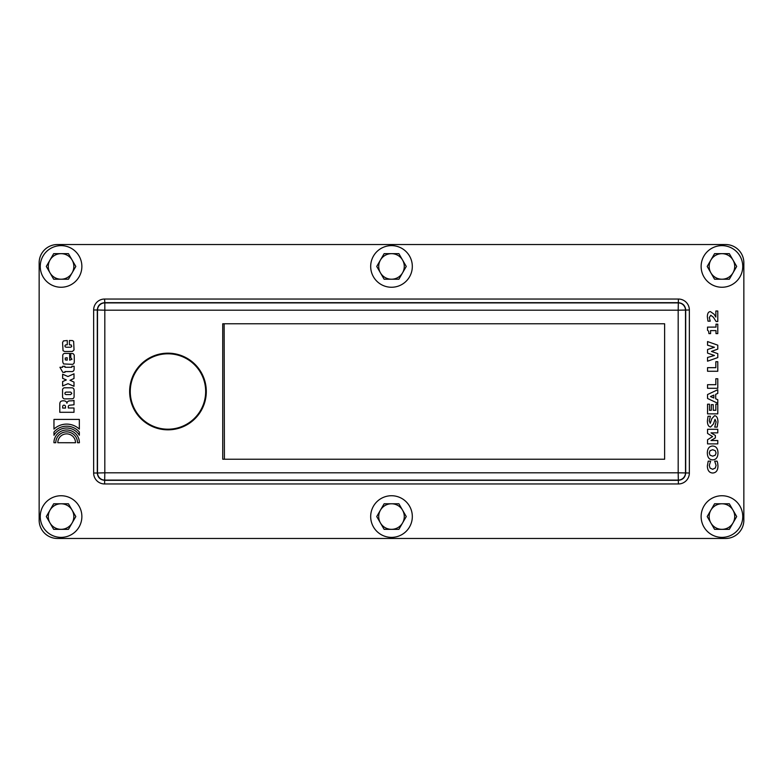 <?xml version="1.0" encoding="UTF-8"?>
<svg xmlns="http://www.w3.org/2000/svg" width="783" height="783" viewBox="0 0 783 783"><rect width="100%" height="100%" fill="white"/><g stroke="black" fill="none" stroke-linecap="round" stroke-linejoin="round"><path stroke-width="1.17" d="M715.848 311.008L717.776 311.008L717.776 321.519L716.112 321.519L713.401 317.252L710.788 315.265L709.31 317.516L710.22 321.167L707.989 321.167L707.352 316.802C707.401 313.376 708.439 311.654 710.445 311.634L714.076 314.208L715.848 317.066L715.848 311.008M715.995 324.172L717.776 324.172L717.776 333.627L715.995 333.627L715.995 330.602L710.582 330.602L710.582 333.627L708.918 333.627L708.664 331.258L707.529 330.25L707.529 327.118L715.995 327.118L715.995 324.172M707.548 345.176L707.548 341.554L717.776 345.176L717.776 349.11L711.453 351.41L717.776 353.642L717.776 357.577L707.548 361.198L707.548 357.469L714.409 355.492L707.548 353.104L707.548 349.531L714.409 347.261L707.548 345.176M715.828 361.717L717.776 361.717L717.776 371.259L707.548 371.259L707.548 367.667L715.828 367.667L715.828 361.717M715.828 378.737L717.776 378.737L717.776 388.29L707.548 388.29L707.548 384.688L715.828 384.688L715.828 378.737M710.054 450.695L709.271 452.946L710.034 455.177L712.667 456.166L715.27 455.197L716.063 452.946L715.261 450.685L712.667 449.726L710.054 450.695M707.333 452.946C707.46 448.493 709.241 446.183 712.667 446.016C716.093 446.183 717.874 448.493 717.991 452.946C717.854 457.419 716.073 459.729 712.667 459.875C709.251 459.729 707.47 457.419 707.333 452.946M717.678 463.144L717.972 466.002C717.884 470.485 716.122 472.815 712.677 473.01C709.281 472.815 707.509 470.475 707.352 466.002L708.204 461.158L710.641 461.158L709.271 465.415L710.054 468.077L712.677 469.301L715.329 468.009L716.063 465.405L714.693 461.158L717.101 461.158L717.678 463.144M707.548 429.29L717.776 429.29L717.776 432.862L711.003 432.862L715.378 435.456L715.378 437.912L711.003 440.516L717.776 440.516L717.776 443.892L707.548 443.892L707.548 439.752L712.599 436.591L707.548 433.42L707.548 429.29M714.576 415.704C716.719 415.871 717.845 417.936 717.962 421.91L717.169 427.097L714.732 427.097L716.093 421.89L715.016 419.375L713.479 423.916L710.582 427.019C708.556 426.735 707.489 424.748 707.372 421.068L708.057 416.262L710.396 416.262L709.232 420.892L710.269 423.349L711.835 418.641L714.576 415.704M717.776 404.194L717.776 413.864L707.548 413.864L707.548 404.194L709.496 404.194L709.496 410.292L711.297 410.292L711.297 404.674L713.244 404.674L713.244 410.292L715.828 410.292L715.828 404.194L717.776 404.194M710.465 396.55L713.832 398.009L713.832 395.092L710.465 396.55M717.776 399.692L717.776 403.294L707.548 398.469L707.548 394.544L717.776 389.709L717.776 393.418L715.691 394.309L715.691 398.801L717.776 399.692M39.15 520.206L39.15 262.794A18.254 18.254 0 0 1 57.404 244.531L725.596 244.531A18.254 18.254 0 0 1 743.85 262.794L743.85 520.206A18.254 18.254 0 0 1 725.596 538.469L57.404 538.469A18.254 18.254 0 0 1 39.15 520.206M74.003 407.992L74.003 412.298L59.782 412.298L59.811 403.862A4.933 4.933 0 0 1 59.929 402.893A2.603 2.603 0 0 1 61.133 401.219A5.814 5.814 0 0 1 64.529 400.916A2.662 2.662 0 0 1 66.917 403.245A2.643 2.643 0 0 1 69.129 400.916L72.32 400.769A8.349 8.349 0 0 0 74.003 400.407L74.003 404.782L69.511 405.222A1.537 1.537 0 0 0 68.307 407.023L68.307 407.992L74.003 407.992M75.511 442.738L57.805 442.718A8.848 8.848 0 0 1 66.663 433.87A8.848 8.848 0 0 1 75.511 442.738M72.467 351.43L64.705 351.518L63.041 350.735L62.562 342.582L63.403 340.928L67.269 340.488L67.269 344.794L65.557 344.911L64.881 345.851L65.175 346.859L66.389 347.241L70.754 347.212L71.703 346.595L71.312 345.029L69.423 344.794L69.423 340.488L72.437 340.576L73.641 341.339L74.042 349.932L72.467 351.43M79.386 442.738L77.507 442.738A10.854 10.854 0 0 0 66.663 431.873A10.854 10.854 0 0 0 55.799 442.718L53.929 442.718A12.734 12.734 0 0 1 66.663 429.994A12.734 12.734 0 0 1 79.386 442.738M79.337 432.079L79.337 435.27A14.72 14.72 0 0 0 53.968 435.27L53.968 432.089A16.56 16.56 0 0 1 79.337 432.079M64.969 371.582L64.969 372.326L62.787 372.326L59.929 367.276L62.64 367.276L62.64 366.307L64.969 366.307L64.969 367.276L71.821 367.276L71.821 366.248L74.121 366.248L74.121 369.37A2.3 2.3 0 0 1 71.4 371.582L64.969 371.582M68.043 383.68L62.64 385.98L62.64 381.527L66.33 379.931L62.64 378.346L62.64 374.215L67.955 376.515L74.003 373.794L74.003 378.492L69.99 380.293L74.003 382.084L74.003 386.303L68.043 383.68M73.132 353.652L74.219 355.022L74.307 362.059L73.925 363.508L72.682 364.359L63.57 363.948L62.748 362L62.748 355.776A2.104 2.104 0 0 1 64.901 353.417L69.677 353.387L69.677 360.17L71.977 359.26L70.764 357.694L70.764 353.387L73.132 353.652M72.408 398.792L65.234 398.88A2.28 2.28 0 0 1 62.552 396.55L62.552 390.051A2.114 2.114 0 0 1 64.646 387.81L71.967 387.81A2.173 2.173 0 0 1 74.033 389.67A5.931 5.931 0 0 0 74.121 390.14L74.091 396.756A2.095 2.095 0 0 1 72.408 398.792M79.337 419.414L79.337 429.094A18.626 18.626 0 0 0 53.968 429.094L53.968 419.414L79.337 419.414M104.599 299.037L104.814 302.894A7.301 7.301 135 0 0 97.503 310.195L97.503 472.805A7.301 7.301 45 0 0 104.814 480.106L678.186 480.106A7.301 7.301 -45 0 0 685.497 472.805L685.497 310.195A7.301 7.301 -135 0 0 678.186 302.894L104.814 302.894L104.814 310.195L97.298 309.99C97.738 305.556 100.175 303.129 104.599 302.688L678.401 302.688C682.825 303.129 685.262 305.556 685.702 309.99L685.702 473.01C685.262 477.444 682.825 479.871 678.401 480.312L104.599 480.312C100.175 479.871 97.738 477.444 97.298 473.01L93.647 473.01A10.952 10.952 135 0 0 104.599 483.963L678.401 483.963A10.952 10.952 45 0 0 689.353 473.01L689.353 309.99A10.952 10.952 -45 0 0 678.401 299.037L104.599 299.037A10.952 10.952 -135 0 0 93.647 309.99L93.647 473.01M222.734 323.771L664.62 323.771L664.62 459.229L222.734 459.229L222.734 323.771M65.498 408.06L65.498 406.612A1.478 1.478 0 0 0 63.423 405.3A1.478 1.478 0 0 0 62.669 406.592L62.669 408.06L65.498 408.06M67.181 357.684L65.204 358.046L65.322 359.896L67.181 360.17L67.181 357.684M64.852 393.007L65.087 394.152L66.036 394.573L70.695 394.573L71.821 393.33L70.695 392.087L65.86 392.117L64.852 393.007M224.144 323.771L224.408 459.229M167.963 353.799A37.701 37.701 0 0 1 200.614 410.351A37.701 37.701 0 0 1 135.312 410.351A37.701 37.701 0 0 1 167.963 353.799M61.054 537.373A20.808 20.808 0 0 0 79.083 506.151A20.808 20.808 0 0 0 43.036 506.151A20.808 20.808 0 0 0 61.054 537.373M46.305 516.555L53.675 529.337L68.434 529.337L75.814 516.555L68.434 503.782L53.675 503.782L46.305 516.555L49.995 522.946A12.782 12.782 0 0 0 72.124 522.946A12.782 12.782 0 0 0 61.054 503.782A12.782 12.782 0 0 0 49.995 522.946M391.5 537.373A20.808 20.808 0 0 0 409.529 506.151A20.808 20.808 0 0 0 373.471 506.151A20.808 20.808 0 0 0 391.5 537.373M402.57 510.164L398.88 503.782L384.12 503.782L376.74 516.555L384.12 529.337L398.88 529.337L406.26 516.555L402.57 510.164A12.782 12.782 0 0 0 380.43 510.164A12.782 12.782 0 0 0 391.5 529.337A12.782 12.782 0 0 0 402.57 510.164M721.946 537.373A20.808 20.808 0 0 0 739.964 506.151A20.808 20.808 0 0 0 703.917 506.151A20.808 20.808 0 0 0 721.946 537.373M733.005 510.164L729.325 503.782L714.566 503.782L707.186 516.555L714.566 529.337L729.325 529.337L736.695 516.555L733.005 510.164A12.782 12.782 0 0 0 710.876 510.164A12.782 12.782 0 0 0 721.946 529.337A12.782 12.782 0 0 0 733.005 510.164M721.946 287.253A20.808 20.808 0 0 0 739.964 256.041A20.808 20.808 0 0 0 703.917 256.041A20.808 20.808 0 0 0 721.946 287.253M733.005 260.054L729.325 253.663L714.566 253.663L707.186 266.445L714.566 279.218L729.325 279.218L736.695 266.445L733.005 260.054A12.782 12.782 0 0 0 710.876 260.054A12.782 12.782 0 0 0 721.946 279.218A12.782 12.782 0 0 0 733.005 260.054M391.5 287.253A20.808 20.808 0 0 0 409.529 256.041A20.808 20.808 0 0 0 373.471 256.041A20.808 20.808 0 0 0 391.5 287.253M402.57 260.054L398.88 253.663L384.12 253.663L376.74 266.445L384.12 279.218L398.88 279.218L406.26 266.445L402.57 260.054A12.782 12.782 0 0 0 380.43 260.054A12.782 12.782 0 0 0 391.5 279.218A12.782 12.782 0 0 0 402.57 260.054M61.054 287.253A20.808 20.808 0 0 0 79.083 256.041A20.808 20.808 0 0 0 43.036 256.041A20.808 20.808 0 0 0 61.054 287.253M46.305 266.445L53.675 279.218L68.434 279.218L75.814 266.445L72.124 260.054L68.434 253.663L53.675 253.663L46.305 266.445L49.995 272.836A12.782 12.782 0 0 0 72.124 272.836A12.782 12.782 0 0 0 61.054 253.663A12.782 12.782 0 0 0 49.995 272.836M678.401 483.963L678.186 472.805L104.814 472.805L104.599 483.963M93.647 309.99L97.298 309.99L97.298 473.01L104.814 472.805L104.814 310.195L678.186 310.195L678.401 299.037M689.353 309.99L678.186 310.195L678.186 472.805L689.353 473.01M206.301 391.5A38.338 38.338 0 0 0 148.799 358.301A38.338 38.338 0 0 0 148.799 424.699A38.338 38.338 0 0 0 206.301 391.5"/></g></svg>

